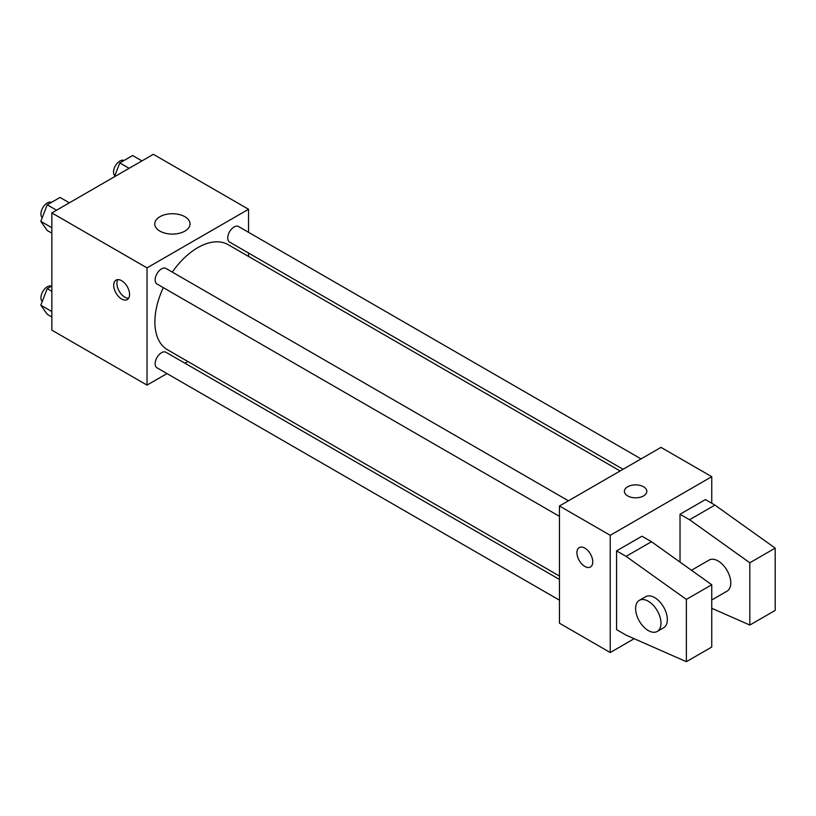 <?xml version="1.0" encoding="UTF-8"?>
<svg xmlns="http://www.w3.org/2000/svg" width="816" height="816" viewBox="0 0 816 816"><rect width="100%" height="100%" fill="white"/><g stroke="black" fill="none" stroke-linecap="round" stroke-linejoin="round"><path stroke-width="1.22" d="M166.984 373.585L147.023 385.101L51.847 330.154L51.847 212.925L153.367 154.306L248.543 209.263L248.543 232.305M187.884 361.508L184.936 363.222M163.302 287.64A60.659 35.027 120 0 0 154.887 321.943A60.659 35.027 120 0 0 167.453 349.717L559.46 576.045M620.119 470.975L228.113 244.647A60.659 35.027 120 0 0 172.278 272.095M248.543 253.031L248.543 256.448M147.023 385.101L147.023 267.872L248.543 209.263M641.029 458.908L238.568 226.552A8.976 5.182 120 0 0 231.652 228.949A8.976 5.182 120 0 0 227.735 237.986A8.976 5.182 120 0 0 229.592 242.087L623.077 469.271M559.46 579.452L165.974 352.277A8.976 5.182 120 0 0 159.059 354.685A8.976 5.182 120 0 0 155.142 363.712A8.976 5.182 120 0 0 157.009 367.822L559.46 600.178M559.46 516.355L157.009 283.999A8.976 5.182 -60 0 1 157.009 273.635A8.976 5.182 -60 0 1 165.974 268.454L568.436 500.81M147.023 267.872L51.847 212.925M159.926 231.122A17.646 10.19 180 0 1 154.754 223.91A17.646 10.19 180 0 1 172.4 213.731A17.646 10.19 180 0 1 190.046 223.91A17.646 10.19 180 0 1 179.153 233.325A17.646 10.19 180 0 1 159.926 231.122M129.571 294.433A11.22 6.477 60 0 1 127.255 299.574A11.22 6.477 60 0 1 116.035 293.097A11.22 6.477 60 0 1 116.035 280.143A11.22 6.477 60 0 1 124.675 283.152A11.22 6.477 60 0 1 129.571 294.433M128.622 298.248A11.22 6.477 60 0 1 119.228 291.251A11.22 6.477 60 0 1 117.861 279.623M634.185 638.693L610.225 652.535L559.46 623.22L559.46 505.991L660.991 447.382L711.746 476.687L711.746 503.248M643.538 495.924A11.22 6.477 180 0 1 631.309 497.321A11.22 6.477 180 0 1 624.393 491.344A11.22 6.477 180 0 1 635.603 484.867A11.22 6.477 180 0 1 646.823 491.344A11.22 6.477 180 0 1 643.538 495.924M610.225 652.535L610.225 535.306L559.46 505.991M610.225 535.306L711.746 476.687M646.823 491.344A11.22 6.477 0 0 0 635.603 484.867A11.22 6.477 0 0 0 624.393 491.344M579.238 547.567A11.22 6.477 -120 0 0 577.524 556.553A11.22 6.477 -120 0 0 584.848 566.437A11.22 6.477 60 0 1 577.514 556.553A11.22 6.477 60 0 1 579.238 547.567A11.22 6.477 60 0 1 590.447 554.044A11.22 6.477 60 0 1 590.447 566.998A11.22 6.477 60 0 1 584.848 566.437A11.22 6.477 -120 0 0 590.458 566.998M616.57 629.636L616.57 550.871L626.086 556.369L686.368 599.413L686.368 661.694L626.086 635.134L616.57 629.636M686.368 661.694L711.746 647.037L711.746 584.756L651.464 541.712L641.947 536.214L616.57 550.871M680.024 562.102L680.024 514.233L705.401 499.586L714.918 505.084L775.2 548.128L775.2 610.399L749.822 625.056L749.822 562.775L689.54 519.731L680.024 514.233M711.746 599.984L727.066 591.141A17.952 10.363 -120 0 0 727.066 570.415A17.952 10.363 -120 0 0 709.124 560.062L691.448 570.262M711.746 608.277L749.822 625.056M639.326 600.352L645.67 596.69A17.952 10.363 60 0 1 663.612 607.053A17.952 10.363 60 0 1 663.612 627.779L657.268 631.441A17.952 10.363 60 0 1 648.292 630.554A17.952 10.363 60 0 1 636.572 614.734A17.952 10.363 60 0 1 639.326 600.352A17.952 10.363 60 0 1 657.268 610.715A17.952 10.363 60 0 1 657.268 631.441M775.2 548.128L749.822 562.775M711.746 584.756L686.368 599.413M714.918 505.084L689.54 519.731M651.464 541.712L626.086 556.369M51.847 233.152L47.216 230.469L40.8 221.35L47.216 204.826L60.037 197.431L69.36 202.817M51.847 227.725L40.8 221.35M56.539 210.212L47.216 204.826M51.469 202.368A8.976 5.182 120 0 0 44.666 205.112A8.976 5.182 120 0 0 40.933 213.955A8.976 5.182 120 0 0 42.238 217.648M114.413 176.797L119.799 162.925L132.62 155.519L141.953 160.905M129.132 168.31L119.799 162.925M124.063 160.456A8.976 5.182 120 0 0 117.259 163.21A8.976 5.182 120 0 0 113.516 172.043A8.976 5.182 120 0 0 114.832 175.736M51.847 316.965L47.216 314.293L40.8 305.174L47.216 288.65L51.847 285.977M51.847 311.549L40.8 305.174M51.847 291.322L47.216 288.65M51.469 286.192A8.976 5.182 120 0 0 44.666 288.935A8.976 5.182 120 0 0 40.933 297.769A8.976 5.182 120 0 0 42.238 301.471"/></g></svg>
